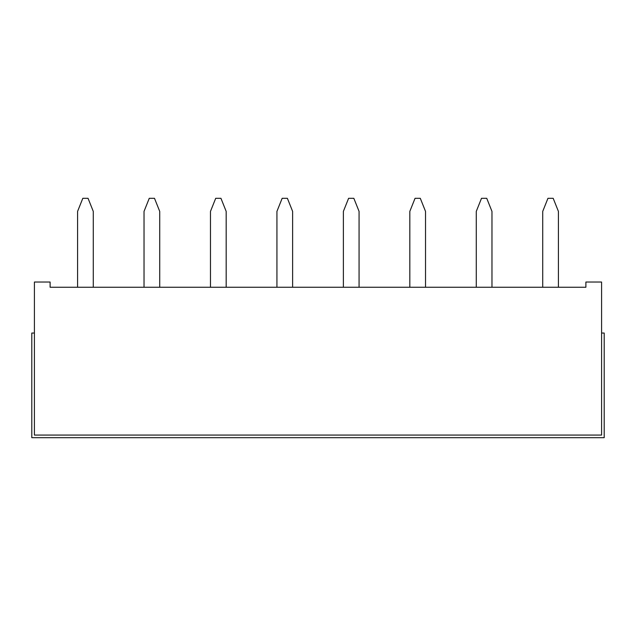 <?xml version="1.0" encoding="UTF-8"?>
<svg xmlns="http://www.w3.org/2000/svg" width="636" height="636" viewBox="0 0 636 636"><rect width="100%" height="100%" fill="white"/><g stroke="black" fill="none" stroke-linecap="round" stroke-linejoin="round"><path stroke-width="0.95" d="M585.891 287.257L558.416 287.257L558.416 211.391L553.185 198.313L547.954 198.313L542.723 211.391L542.723 287.257L491.97 287.257L491.97 211.391L486.739 198.313L481.508 198.313L476.277 211.391L476.277 287.257L425.524 287.257L425.524 211.391L420.293 198.313L415.054 198.313L409.823 211.391L409.823 287.257L359.07 287.257L359.07 211.391L353.839 198.313L348.608 198.313L343.376 211.391L343.376 287.257L292.624 287.257L292.624 211.391L287.393 198.313L282.161 198.313L276.93 211.391L276.93 287.257L226.178 287.257L226.178 211.391L220.946 198.313L215.707 198.313L210.476 211.391L210.476 287.257L159.723 287.257L159.723 211.391L154.492 198.313L149.261 198.313L144.03 211.391L144.03 287.257L93.277 287.257L93.277 211.391L88.046 198.313L82.815 198.313L77.584 211.391L77.584 287.257L50.109 287.257L50.109 282.026L34.416 282.026L34.416 435.072L601.584 435.072L601.584 282.026L585.891 282.026L585.891 287.257L50.109 287.257M601.584 333.041L604.2 333.041L604.2 437.687L31.8 437.687L31.8 333.041L34.416 333.041"/></g></svg>

